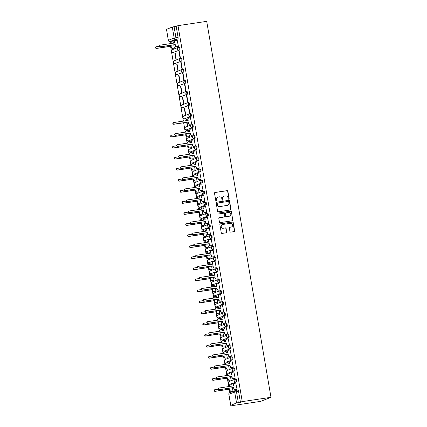 <?xml version="1.0" encoding="UTF-8"?>
<svg xmlns="http://www.w3.org/2000/svg" width="427" height="427" viewBox="0 0 427 427"><rect width="100%" height="100%" fill="white"/><g stroke="black" fill="none" stroke-linecap="round" stroke-linejoin="round"><path stroke-width="0.64" d="M228.76 199.201A0.496 0.47 68.5 0 0 229.144 198.646L227.879 191.253A0.71 0.673 68.5 0 0 227.089 190.655L215.069 192.454A0.71 0.673 68.5 0 0 214.519 193.25L215.784 200.647A0.496 0.47 68.5 0 0 216.43 201.037A0.496 0.47 68.5 0 0 216.719 200.509L216.553 199.548A2.263 2.156 68.5 0 1 218.309 197.002L219.313 196.852A2.263 2.156 68.5 0 1 221.832 198.758L221.997 199.719A0.496 0.47 68.5 0 0 222.643 200.108A0.496 0.47 68.5 0 0 222.931 199.574L222.766 198.619A2.263 2.156 68.5 0 1 224.522 196.073L225.525 195.924A2.263 2.156 68.5 0 1 228.045 197.829L228.205 198.785A0.496 0.47 68.5 0 0 228.76 199.201M228.749 199.206A0.496 0.47 68.5 0 0 228.936 198.726L227.671 191.333A0.71 0.673 68.5 0 0 226.886 190.736L214.861 192.534A0.71 0.673 68.5 0 0 214.829 192.545M216.324 201.064A0.496 0.47 68.5 0 0 216.516 200.589L216.553 199.548M222.536 200.135A0.496 0.47 68.5 0 0 222.723 199.66L222.766 198.619M229.934 231.525A0.71 0.673 68.5 0 0 230.719 232.123L234.092 231.615A0.71 0.673 68.5 0 0 234.642 230.82L233.238 222.606A0.71 0.673 68.5 0 0 232.448 222.008L220.428 223.812A0.71 0.673 68.5 0 0 219.878 224.607L221.282 232.822A0.71 0.673 68.5 0 0 222.072 233.414L226.145 232.806A0.71 0.673 68.5 0 0 226.694 232.01L226.091 228.493A0.71 0.673 68.5 0 0 225.307 227.901L223.284 228.199A1.895 1.804 68.5 0 1 222.27 224.581A1.895 1.804 68.5 0 1 222.648 224.479L230.564 223.294A1.895 1.804 68.5 0 1 231.578 226.913A1.895 1.804 68.5 0 1 231.199 227.015L229.881 227.212A0.71 0.673 68.5 0 0 229.331 228.007L229.934 231.525M270.974 397.307L242.258 401.61L177.995 25.652L206.711 21.35L270.974 397.307L260.721 401.348L232.01 405.65L231.936 405.218M230.393 209.967A0.71 0.673 68.5 0 0 230.943 209.171L229.539 200.962A0.71 0.673 68.5 0 0 228.749 200.364L216.729 202.163A0.71 0.673 68.5 0 0 216.179 202.964L217.583 211.173A0.71 0.673 68.5 0 0 218.368 211.771L230.393 209.967M231.386 211.781L232.79 219.996A0.71 0.673 68.5 0 1 232.24 220.791L220.22 222.595A0.71 0.673 68.5 0 1 219.435 221.997L218.832 218.48A0.71 0.673 68.5 0 1 219.382 217.685L224.255 216.953A0.71 0.673 68.5 0 0 224.805 216.158L224.405 213.826A0.71 0.673 68.5 0 0 223.62 213.233L218.544 213.991A0.496 0.47 68.5 0 1 218.277 213.046A0.496 0.47 68.5 0 1 218.378 213.02L230.601 211.189A0.71 0.673 68.5 0 1 231.386 211.781L232.79 219.996M169.775 41.563L170.133 43.661M170.587 46.329L183.37 121.092M183.658 122.784L185.259 132.151M185.713 134.825L187.149 143.216M187.608 145.885L189.038 154.275M189.497 156.949L190.933 165.334M191.387 168.008L192.823 176.399M193.276 179.073L194.712 187.458M195.171 190.132L196.601 198.523M197.06 201.192L198.496 209.582M198.95 212.256L200.386 220.647M200.839 223.316L202.275 231.706M202.734 234.38L204.165 242.771M204.624 245.44L206.06 253.83M206.513 256.504L207.949 264.889M208.403 267.564L209.838 275.954M210.297 278.628L211.728 287.013M212.187 289.687L213.623 298.078M214.076 300.747L215.512 309.137M215.966 311.811L217.402 320.202M217.861 322.871L219.291 331.261M219.75 333.935L221.186 342.326M221.64 344.995L223.075 353.385M223.529 356.059L224.965 364.444M225.424 367.119L226.854 375.509M227.313 378.183L228.749 386.568M229.203 389.243L229.801 392.723M242.258 401.61L236.563 403.003L230.761 405.292L233.825 404.935L232.01 405.65M177.995 25.652L176.18 26.367L178.059 37.357A1.441 0.432 81.5 0 1 177.894 38.937L172.092 41.227L169.983 41.542A1.441 0.432 81.5 0 1 169.951 41.552A1.441 0.432 81.5 0 1 169.914 41.552M172.3 27.05L166.498 29.335L168.377 40.33L174.179 38.04L172.3 27.05L174.072 26.682L175.951 37.672A1.441 0.432 81.5 0 1 175.785 39.252L169.983 41.542A1.441 1.372 68.5 0 1 168.377 40.33L168.318 40.368A1.441 1.441 0 0 0 169.951 41.552L172.06 41.232A1.441 0.432 -98.5 0 0 172.092 41.227M176.18 26.367L174.072 26.682M168.318 40.368L166.498 29.335M174.029 48.214L174.344 48.134L173.784 44.851M178.128 46.596L178.443 46.516L177.184 40.202M178.934 51.32L180.029 57.698L180.333 57.581L179.244 51.197L178.934 51.32L179.255 51.272M174.835 52.937L175.929 59.316L176.234 59.193L175.145 52.815L174.835 52.937L175.155 52.889M180.829 62.379L181.918 68.763L182.228 68.64L181.133 62.257L180.829 62.379L181.149 62.331M176.725 63.997L177.819 70.38L178.123 70.258L177.034 63.874L176.725 63.997L177.045 63.949M182.719 73.439L183.807 79.822L184.117 79.7L183.028 73.321L182.719 73.439L183.039 73.396M178.619 75.056L179.708 81.44L180.018 81.317L178.924 74.938L178.619 75.056L178.94 75.008M184.608 84.503L185.702 90.887L186.007 90.764L184.918 84.381L184.608 84.503L184.928 84.455M180.509 86.121L181.598 92.504L181.907 92.381L180.818 85.998L180.509 86.121L180.829 86.073M186.498 95.563L187.592 101.946L187.896 101.823L186.807 95.445L186.498 95.563L186.818 95.515M182.398 97.18L183.493 103.564L183.797 103.441L182.708 97.062L182.398 97.18L182.719 97.132M188.392 106.627L189.481 113.006L189.791 112.888L188.697 106.504L188.392 106.627L188.713 106.579M184.288 108.245L185.382 114.623L185.686 114.505L184.597 108.122L184.288 108.245L184.608 108.196M191.365 124.027L191.68 123.947L190.421 117.633M186.727 120.585L186.487 119.186L186.183 119.304L186.503 119.256M186.7 122.33L187.272 125.687L187.581 125.565L187.021 122.282M193.255 135.092L193.57 135.012L192.31 128.698M188.617 131.649L188.211 130.31M189.156 136.709L189.471 136.629L188.91 133.341M195.144 146.151L195.459 146.071L194.2 139.757M190.511 142.709L190.1 141.374M191.045 147.769L191.36 147.689L190.8 144.406M197.039 157.216L197.354 157.136L196.094 150.816M192.401 153.773L191.99 152.434M192.94 158.833L193.25 158.753L192.689 155.465M198.929 168.275L199.244 168.195L197.984 161.881M194.29 164.833L193.885 163.498M194.829 169.893L195.144 169.813L194.584 166.53M200.818 179.34L201.133 179.255L199.873 172.94M196.18 175.897L195.774 174.558M196.719 180.957L197.034 180.872L196.473 177.589M202.708 190.399L203.022 190.319L201.763 184.005M198.075 186.957L197.664 185.622M198.608 192.017L198.923 191.936L198.363 188.649M204.602 201.459L204.917 201.379L203.658 195.064M199.964 198.016L199.553 196.682M200.503 203.076L200.813 202.996L200.252 199.713M206.492 212.523L206.807 212.443L205.547 206.129M201.854 209.081L201.448 207.746M202.393 214.14L202.708 214.06L202.142 210.773M208.381 223.583L208.696 223.502L207.437 217.188M203.743 220.14L203.337 218.805M204.282 225.2L204.597 225.12L204.037 221.837M210.271 234.647L210.586 234.567L209.326 228.253M205.638 231.204L205.227 229.865M206.172 236.264L206.487 236.184L205.926 232.896M212.166 245.706L212.481 245.626L211.221 239.312M207.527 242.264L207.116 240.929M208.066 247.324L208.376 247.244L207.816 243.961M214.055 256.771L214.37 256.691L213.11 250.371M209.417 253.328L209.011 251.989M209.956 258.388L210.271 258.308L209.705 255.02M215.945 267.83L216.259 267.75L215 261.436M211.306 264.388L210.901 263.053M211.845 269.448L212.16 269.368L211.6 266.085M217.834 278.895L218.149 278.81L216.889 272.495M213.201 275.452L212.79 274.113M213.735 280.512L214.05 280.427L213.489 277.144M219.729 289.954L220.044 289.874L218.784 283.56M215.091 286.512L214.68 285.177M215.63 291.572L215.939 291.492L215.379 288.204M221.618 301.014L221.933 300.934L220.674 294.619M216.98 297.571L216.574 296.237M217.519 302.631L217.834 302.551L217.268 299.268M223.508 312.078L223.823 311.998L222.563 305.684M218.87 308.636L218.464 307.301M219.409 313.696L219.724 313.615L219.163 310.328M225.397 323.138L225.712 323.058L224.453 316.743M220.764 319.695L220.353 318.361M221.298 324.755L221.613 324.675L221.053 321.392M227.292 334.202L227.607 334.122L226.347 327.808M222.654 330.76L222.243 329.42M223.193 335.819L223.502 335.739L222.942 332.452M229.182 345.262L229.496 345.181L228.237 338.867M224.543 341.819L224.138 340.484M225.082 346.879L225.397 346.799L224.832 343.516M231.071 356.326L231.386 356.246L230.126 349.926M226.433 352.883L226.027 351.544M226.972 357.943L227.287 357.863L226.726 354.575M232.961 367.385L233.275 367.305L232.016 360.991M228.328 363.943L227.917 362.608M228.861 369.003L229.176 368.923L228.616 365.64M234.855 378.45L235.17 378.365L233.911 372.05M230.217 375.007L229.806 373.668M230.756 380.067L231.066 379.982L230.505 376.699M236.745 389.509L237.06 389.429L235.8 383.115M232.107 386.067L231.701 384.732M235.33 379.117L236.024 379.016A1.441 0.432 -98.5 0 1 236.051 379.005A1.441 0.432 -98.5 0 1 236.686 380.318A1.441 0.432 -98.5 0 1 236.51 381.85L229.956 384.252A1.441 0.432 81.5 0 1 229.929 384.257A1.441 0.432 81.5 0 1 229.891 384.257M233.441 368.058L234.135 367.951A1.441 0.432 -98.5 0 1 234.161 367.946A1.441 0.432 -98.5 0 1 234.791 369.259A1.441 0.432 -98.5 0 1 234.615 370.791L228.066 373.187A1.441 0.432 81.5 0 1 228.039 373.198A1.441 0.432 81.5 0 1 228.002 373.198M231.551 356.993L232.24 356.892A1.441 0.432 -98.5 0 1 232.272 356.881A1.441 0.432 -98.5 0 1 232.902 358.194A1.441 0.432 -98.5 0 1 232.726 359.726L226.177 362.128A1.441 0.432 81.5 0 1 226.145 362.133A1.441 0.432 81.5 0 1 226.113 362.133M229.662 345.934L230.35 345.827A1.441 0.432 -98.5 0 1 230.377 345.822A1.441 0.432 -98.5 0 1 231.012 347.135A1.441 0.432 -98.5 0 1 230.836 348.667L224.287 351.063A1.441 0.432 81.5 0 1 224.255 351.074A1.441 0.432 81.5 0 1 224.218 351.074M227.767 334.869L228.461 334.768A1.441 0.432 -98.5 0 1 228.488 334.757A1.441 0.432 -98.5 0 1 229.123 336.07A1.441 0.432 -98.5 0 1 228.947 337.602L222.392 340.004A1.441 0.432 81.5 0 1 222.366 340.009A1.441 0.432 81.5 0 1 222.328 340.009M225.878 323.81L226.572 323.703A1.441 0.432 -98.5 0 1 226.598 323.698A1.441 0.432 -98.5 0 1 227.228 325.011A1.441 0.432 -98.5 0 1 227.052 326.543L220.503 328.945A1.441 0.432 81.5 0 1 220.476 328.95A1.441 0.432 81.5 0 1 220.439 328.95M223.988 312.745L224.677 312.644A1.441 0.432 -98.5 0 1 224.709 312.639A1.441 0.432 -98.5 0 1 225.339 313.952A1.441 0.432 -98.5 0 1 225.162 315.478L218.613 317.88A1.441 0.432 81.5 0 1 218.581 317.891A1.441 0.432 81.5 0 1 218.549 317.891M222.099 301.686L222.787 301.585A1.441 0.432 -98.5 0 1 222.814 301.574A1.441 0.432 -98.5 0 1 223.449 302.887A1.441 0.432 -98.5 0 1 223.273 304.419L216.724 306.821A1.441 0.432 81.5 0 1 216.692 306.826A1.441 0.432 81.5 0 1 216.654 306.826M220.204 290.622L220.898 290.52A1.441 0.432 -98.5 0 1 220.924 290.515A1.441 0.432 -98.5 0 1 221.56 291.828A1.441 0.432 -98.5 0 1 221.383 293.354L214.829 295.756A1.441 0.432 81.5 0 1 214.802 295.767A1.441 0.432 81.5 0 1 214.765 295.767M218.314 279.562L219.008 279.461A1.441 0.432 -98.5 0 1 219.035 279.45A1.441 0.432 -98.5 0 1 219.665 280.763A1.441 0.432 -98.5 0 1 219.489 282.295L212.94 284.697A1.441 0.432 81.5 0 1 212.913 284.702A1.441 0.432 81.5 0 1 212.876 284.702M216.425 268.503L217.113 268.396A1.441 0.432 -98.5 0 1 217.146 268.391A1.441 0.432 -98.5 0 1 217.775 269.704A1.441 0.432 -98.5 0 1 217.599 271.236L211.05 273.632A1.441 0.432 81.5 0 1 211.018 273.643A1.441 0.432 81.5 0 1 210.986 273.643M214.535 257.438L215.224 257.337A1.441 0.432 -98.5 0 1 215.251 257.326A1.441 0.432 -98.5 0 1 215.886 258.639A1.441 0.432 -98.5 0 1 215.71 260.171L209.161 262.573A1.441 0.432 81.5 0 1 209.129 262.578A1.441 0.432 81.5 0 1 209.091 262.578M212.641 246.379L213.335 246.272A1.441 0.432 -98.5 0 1 213.361 246.267A1.441 0.432 -98.5 0 1 213.996 247.58A1.441 0.432 -98.5 0 1 213.82 249.112L207.266 251.508A1.441 0.432 81.5 0 1 207.239 251.519A1.441 0.432 81.5 0 1 207.202 251.519M210.751 235.314L211.445 235.213A1.441 0.432 -98.5 0 1 211.472 235.202A1.441 0.432 -98.5 0 1 212.102 236.515A1.441 0.432 -98.5 0 1 211.925 238.047L205.376 240.449A1.441 0.432 81.5 0 1 205.35 240.454A1.441 0.432 81.5 0 1 205.312 240.454M208.862 224.255L209.55 224.148A1.441 0.432 -98.5 0 1 209.582 224.143A1.441 0.432 -98.5 0 1 210.212 225.456A1.441 0.432 -98.5 0 1 210.036 226.988L203.487 229.39A1.441 0.432 81.5 0 1 203.455 229.395A1.441 0.432 81.5 0 1 203.423 229.395M206.972 213.19L207.661 213.089A1.441 0.432 -98.5 0 1 207.687 213.084A1.441 0.432 -98.5 0 1 208.323 214.397A1.441 0.432 -98.5 0 1 208.146 215.923L201.597 218.325A1.441 0.432 81.5 0 1 201.565 218.336A1.441 0.432 81.5 0 1 201.528 218.336M205.083 202.131L205.771 202.03A1.441 0.432 -98.5 0 1 205.798 202.019A1.441 0.432 -98.5 0 1 206.433 203.332A1.441 0.432 -98.5 0 1 206.257 204.864L199.703 207.266A1.441 0.432 81.5 0 1 199.676 207.271A1.441 0.432 81.5 0 1 199.639 207.271M203.188 191.066L203.882 190.965A1.441 0.432 -98.5 0 1 203.909 190.96A1.441 0.432 -98.5 0 1 204.538 192.273A1.441 0.432 -98.5 0 1 204.362 193.799L197.813 196.201A1.441 0.432 81.5 0 1 197.786 196.212A1.441 0.432 81.5 0 1 197.749 196.212M201.298 180.007L201.987 179.906A1.441 0.432 -98.5 0 1 202.019 179.895A1.441 0.432 -98.5 0 1 202.649 181.208A1.441 0.432 -98.5 0 1 202.473 182.74L195.924 185.142A1.441 0.432 81.5 0 1 195.892 185.147A1.441 0.432 81.5 0 1 195.86 185.147M199.409 168.948L200.098 168.841A1.441 0.432 -98.5 0 1 200.124 168.836A1.441 0.432 -98.5 0 1 200.759 170.149A1.441 0.432 -98.5 0 1 200.583 171.681L194.034 174.077A1.441 0.432 81.5 0 1 194.002 174.088A1.441 0.432 81.5 0 1 193.965 174.088M197.52 157.883L198.208 157.782A1.441 0.432 -98.5 0 1 198.235 157.771A1.441 0.432 -98.5 0 1 198.87 159.084A1.441 0.432 -98.5 0 1 198.694 160.616L192.139 163.018A1.441 0.432 81.5 0 1 192.113 163.023A1.441 0.432 81.5 0 1 192.075 163.023M195.625 146.824L196.319 146.717A1.441 0.432 -98.5 0 1 196.345 146.712A1.441 0.432 -98.5 0 1 196.975 148.025A1.441 0.432 -98.5 0 1 196.799 149.557L190.25 151.953A1.441 0.432 81.5 0 1 190.223 151.964A1.441 0.432 81.5 0 1 190.186 151.964M193.735 135.759L194.424 135.658A1.441 0.432 -98.5 0 1 194.456 135.647A1.441 0.432 -98.5 0 1 195.086 136.96A1.441 0.432 -98.5 0 1 194.909 138.492L188.36 140.894A1.441 0.432 81.5 0 1 188.328 140.899A1.441 0.432 81.5 0 1 188.296 140.899M191.846 124.7L192.534 124.593A1.441 0.432 -98.5 0 1 192.561 124.588A1.441 0.432 -98.5 0 1 193.196 125.901A1.441 0.432 -98.5 0 1 193.02 127.433L186.471 129.835A1.441 0.432 81.5 0 1 186.439 129.84A1.441 0.432 81.5 0 1 186.402 129.84M189.956 113.635L190.645 113.534A1.441 0.432 -98.5 0 1 190.672 113.523A1.441 0.432 -98.5 0 1 191.307 114.842A1.441 0.432 -98.5 0 1 191.131 116.368L184.576 118.77A1.441 0.432 81.5 0 1 184.549 118.781A1.441 0.432 81.5 0 1 184.512 118.781M188.061 102.576L188.755 102.475A1.441 0.432 -98.5 0 1 188.782 102.464A1.441 0.432 -98.5 0 1 189.412 103.777A1.441 0.432 -98.5 0 1 189.236 105.309L182.687 107.711A1.441 0.432 81.5 0 1 182.66 107.716A1.441 0.432 81.5 0 1 182.623 107.716M186.172 91.511L186.861 91.41A1.441 0.432 -98.5 0 1 186.893 91.405A1.441 0.432 -98.5 0 1 187.522 92.718A1.441 0.432 -98.5 0 1 187.346 94.244L180.797 96.646A1.441 0.432 81.5 0 1 180.765 96.657A1.441 0.432 81.5 0 1 180.733 96.657M184.283 80.452L184.971 80.351A1.441 0.432 -98.5 0 1 184.998 80.34A1.441 0.432 -98.5 0 1 185.633 81.653A1.441 0.432 -98.5 0 1 185.457 83.185L178.908 85.587A1.441 0.432 81.5 0 1 178.876 85.592A1.441 0.432 81.5 0 1 178.838 85.592M182.393 69.393L183.082 69.286A1.441 0.432 -98.5 0 1 183.108 69.281A1.441 0.432 -98.5 0 1 183.743 70.594A1.441 0.432 -98.5 0 1 183.567 72.126L177.013 74.522A1.441 0.432 81.5 0 1 176.986 74.533A1.441 0.432 81.5 0 1 176.949 74.533M180.498 58.328L181.192 58.227A1.441 0.432 -98.5 0 1 181.219 58.216A1.441 0.432 -98.5 0 1 181.849 59.529A1.441 0.432 -98.5 0 1 181.672 61.061L175.123 63.463A1.441 0.432 81.5 0 1 175.097 63.468A1.441 0.432 81.5 0 1 175.059 63.468M178.609 47.269L179.297 47.162A1.441 0.432 -98.5 0 1 179.329 47.157A1.441 0.432 -98.5 0 1 179.959 48.47A1.441 0.432 -98.5 0 1 179.783 50.002L173.234 52.398A1.441 0.432 81.5 0 1 173.202 52.409A1.441 0.432 81.5 0 1 173.17 52.409M173.49 43.154L173.084 41.819M232.646 391.127L232.961 391.047L232.395 387.759M186.183 119.304L186.407 120.633M240.444 402.325L238.565 391.329A1.441 0.432 -98.5 0 0 237.94 390.07A1.441 0.432 -98.5 0 0 237.914 390.075L235.864 390.385M223.972 196.233A2.263 2.156 68.5 0 0 222.563 198.699M217.759 197.167A2.263 2.156 68.5 0 0 216.35 199.633M230.425 209.961A0.71 0.673 68.5 0 0 230.735 209.251L229.331 201.042A0.71 0.673 68.5 0 0 228.546 200.444L216.521 202.249A0.71 0.673 68.5 0 0 216.489 202.254M228.733 201.864A0.496 0.47 68.5 0 0 228.183 201.448L217.631 203.028A0.496 0.47 68.5 0 0 217.247 203.588L217.418 204.597A2.263 2.156 68.5 0 0 219.937 206.503L227.148 205.424A2.263 2.156 68.5 0 0 228.904 202.873L228.733 201.864M217.423 203.108A0.496 0.47 68.5 0 0 217.039 203.668L217.247 203.588M227.495 205.339A2.263 2.156 68.5 0 1 226.945 205.504L219.729 206.583A2.263 2.156 68.5 0 1 217.215 204.677L217.039 203.668M232.277 220.786A0.71 0.673 68.5 0 0 232.587 220.076M224.292 216.948A0.71 0.673 68.5 0 1 224.052 217.039L219.174 217.765A0.71 0.673 68.5 0 0 219.142 217.775M218.181 213.1L230.601 211.189M229.315 216.195A1.895 1.804 68.5 0 0 230.74 213.868A1.895 1.804 68.5 0 0 228.68 212.475L225.894 212.892A0.71 0.673 68.5 0 0 225.344 213.687L225.739 216.019A0.71 0.673 68.5 0 0 226.529 216.617L229.112 216.281A1.895 1.804 68.5 0 0 229.587 216.131M225.653 212.977A0.71 0.673 68.5 0 0 225.136 213.767L225.344 213.687M229.112 216.281L226.321 216.697A0.71 0.673 68.5 0 1 225.536 216.099L225.136 213.767M231.183 211.861A0.71 0.673 68.5 0 0 230.393 211.269M231.471 226.95A1.895 1.804 68.5 0 1 230.996 227.095L229.678 227.292A0.71 0.673 68.5 0 0 229.641 227.303M222.173 224.623A1.895 1.804 68.5 0 0 223.081 228.285L223.284 228.199M226.177 232.8A0.71 0.673 68.5 0 0 226.486 232.091L225.888 228.573A0.71 0.673 68.5 0 0 225.098 227.981L223.081 228.285M234.124 231.61A0.71 0.673 68.5 0 0 234.434 230.9L233.03 222.686A0.71 0.673 68.5 0 0 232.245 222.093L220.225 223.892A0.71 0.673 68.5 0 0 220.188 223.897M174.205 48.187L172.62 48.427A1.441 1.372 -111.5 0 1 171.019 47.21L171.126 46.185L171.286 47.109A1.441 1.372 68.5 0 0 172.887 48.32L174.339 48.102M173.261 41.793L171.809 42.011A1.441 1.372 68.5 0 0 170.683 43.575M159.671 46.228L156.458 46.708A0.827 0.79 68.5 0 0 155.834 47.728A0.827 0.79 68.5 0 0 156.736 48.342L171.126 46.185M170.859 46.292L156.469 48.443A0.827 0.79 -111.5 0 1 156.026 46.858L156.293 46.756M170.41 43.618A1.441 1.372 -111.5 0 1 171.259 42.193L171.521 42.086M177.36 40.175L175.908 40.394A1.441 1.372 68.5 0 0 174.792 42.017L174.947 42.935L160.557 45.091A0.827 0.79 68.5 0 0 159.933 46.111A0.827 0.79 68.5 0 0 160.835 46.724L175.23 44.568L175.385 45.492A1.441 1.372 68.5 0 0 176.986 46.703L176.725 46.81A1.441 1.372 -111.5 0 1 175.118 45.593L174.963 44.675L160.568 46.831A0.827 0.79 -111.5 0 1 160.125 45.241L160.392 45.139M174.67 42.978L174.526 42.118A1.441 1.372 -111.5 0 1 175.358 40.576L175.625 40.469M178.305 46.57L176.725 46.81M178.438 46.484L176.986 46.703M175.23 44.568L174.963 44.675M189.332 136.683L187.747 136.918A1.441 1.372 -111.5 0 1 186.145 135.706L186.252 134.676L186.412 135.599A1.441 1.372 68.5 0 0 188.013 136.816L189.465 136.597M188.387 130.288L186.935 130.502A1.441 1.372 68.5 0 0 185.809 132.071M174.798 134.724L171.585 135.204A0.827 0.79 68.5 0 0 170.96 136.224A0.827 0.79 68.5 0 0 171.862 136.832L186.252 134.676M185.985 134.783L171.595 136.939A0.827 0.79 -111.5 0 1 171.152 135.354L171.419 135.247M185.537 132.108A1.441 1.372 -111.5 0 1 186.385 130.683L186.647 130.582M191.221 147.742L189.641 147.982A1.441 1.372 -111.5 0 1 188.035 146.765L188.147 145.74L188.302 146.664A1.441 1.372 68.5 0 0 189.908 147.875L191.355 147.657M190.277 141.348L188.825 141.567A1.441 1.372 68.5 0 0 187.699 143.13M176.687 145.783L173.474 146.264A0.827 0.79 68.5 0 0 172.85 147.283A0.827 0.79 68.5 0 0 173.752 147.897L188.147 145.74M187.88 145.847L173.485 147.998A0.827 0.79 -111.5 0 1 173.042 146.413L173.309 146.312M187.426 143.173A1.441 1.372 -111.5 0 1 188.275 141.748L188.542 141.641M193.116 158.807L191.531 159.041A1.441 1.372 -111.5 0 1 189.924 157.83L190.036 156.8L190.191 157.723A1.441 1.372 68.5 0 0 191.798 158.935L193.244 158.721M192.166 152.407L190.72 152.626A1.441 1.372 68.5 0 0 189.593 154.195M178.577 156.842L175.364 157.328A0.827 0.79 68.5 0 0 174.744 158.348A0.827 0.79 68.5 0 0 175.646 158.956L190.036 156.8M189.769 156.906L175.38 159.063A0.827 0.79 -111.5 0 1 174.937 157.478L175.198 157.371M189.316 154.232A1.441 1.372 -111.5 0 1 190.164 152.807L190.431 152.706M195.006 169.866L193.42 170.106A1.441 1.372 -111.5 0 1 191.819 168.889L191.659 167.966L191.926 167.864L192.086 168.782A1.441 1.372 68.5 0 0 193.687 169.999L195.139 169.781M194.061 163.472L192.609 163.69A1.441 1.372 68.5 0 0 191.483 165.254M180.472 167.907L177.258 168.387A0.827 0.79 68.5 0 0 176.634 169.407A0.827 0.79 68.5 0 0 177.536 170.021L191.926 167.864M191.659 167.966L177.269 170.122A0.827 0.79 -111.5 0 1 176.826 168.537L177.093 168.43M191.205 165.297A1.441 1.372 -111.5 0 1 192.054 163.872L192.321 163.765M196.895 180.931L195.31 181.165A1.441 1.372 -111.5 0 1 193.709 179.954L193.548 179.03L193.815 178.924L193.975 179.847A1.441 1.372 68.5 0 0 195.577 181.059L197.028 180.845M195.95 174.531L194.498 174.75A1.441 1.372 68.5 0 0 193.372 176.314M182.361 178.966L179.148 179.452A0.827 0.79 68.5 0 0 178.523 180.472A0.827 0.79 68.5 0 0 179.425 181.08L193.815 178.924M193.548 179.03L179.159 181.187A0.827 0.79 -111.5 0 1 178.716 179.602L178.982 179.495M193.1 176.356A1.441 1.372 -111.5 0 1 193.949 174.931L194.21 174.824M198.785 191.99L197.205 192.23A1.441 1.372 -111.5 0 1 195.598 191.013L195.443 190.09L195.71 189.988L195.865 190.906A1.441 1.372 68.5 0 0 197.466 192.123L198.918 191.904M197.84 185.596L196.388 185.809A1.441 1.372 68.5 0 0 195.262 187.378M184.25 190.031L181.037 190.511A0.827 0.79 68.5 0 0 180.413 191.531A0.827 0.79 68.5 0 0 181.315 192.145L195.71 189.988M195.443 190.09L181.048 192.246A0.827 0.79 -111.5 0 1 180.605 190.661L180.872 190.554M194.99 187.421A1.441 1.372 -111.5 0 1 195.838 185.996L196.105 185.889M200.679 203.055L199.094 203.289A1.441 1.372 -111.5 0 1 197.487 202.072L197.6 201.048L197.754 201.971A1.441 1.372 68.5 0 0 199.361 203.183L200.807 202.969M199.729 196.655L198.283 196.874A1.441 1.372 68.5 0 0 197.157 198.438M186.14 201.09L182.927 201.571A0.827 0.79 68.5 0 0 182.308 202.595A0.827 0.79 68.5 0 0 183.21 203.204L197.6 201.048M197.333 201.154L182.943 203.311A0.827 0.79 -111.5 0 1 182.5 201.72L182.761 201.619M196.879 198.48A1.441 1.372 -111.5 0 1 197.728 197.055L197.995 196.948M202.569 214.114L200.984 214.349A1.441 1.372 -111.5 0 1 199.382 213.137L199.222 212.214L199.489 212.112L199.649 213.03A1.441 1.372 68.5 0 0 201.25 214.247L202.702 214.028M201.624 207.719L200.172 207.933A1.441 1.372 68.5 0 0 199.046 209.502M188.035 212.155L184.822 212.635A0.827 0.79 68.5 0 0 184.197 213.655A0.827 0.79 68.5 0 0 185.099 214.263L199.489 212.112M199.222 212.214L184.832 214.37A0.827 0.79 -111.5 0 1 184.389 212.785L184.656 212.678M198.768 209.54A1.441 1.372 -111.5 0 1 199.617 208.114L199.884 208.013M204.458 225.173L202.873 225.413A1.441 1.372 -111.5 0 1 201.272 224.196L201.379 223.172L201.539 224.095A1.441 1.372 68.5 0 0 203.14 225.307L204.592 225.088M203.514 218.779L202.062 218.998A1.441 1.372 68.5 0 0 200.936 220.562M189.924 223.214L186.711 223.695A0.827 0.79 68.5 0 0 186.087 224.714A0.827 0.79 68.5 0 0 186.989 225.328L201.379 223.172M201.112 223.278L186.722 225.435A0.827 0.79 -111.5 0 1 186.279 223.844L186.546 223.743M200.663 220.604A1.441 1.372 -111.5 0 1 201.512 219.179L201.774 219.072M206.348 236.238L204.768 236.473A1.441 1.372 -111.5 0 1 203.161 235.261L203.273 234.231L203.428 235.154A1.441 1.372 68.5 0 0 205.029 236.371L206.481 236.152M205.403 229.843L203.951 230.057A1.441 1.372 68.5 0 0 202.825 231.626M191.814 234.279L188.601 234.759A0.827 0.79 68.5 0 0 187.976 235.779A0.827 0.79 68.5 0 0 188.878 236.387L203.273 234.231M203.006 234.338L188.611 236.494A0.827 0.79 -111.5 0 1 188.168 234.909L188.435 234.802M202.553 231.664A1.441 1.372 -111.5 0 1 203.401 230.238L203.668 230.137M208.243 247.297L206.657 247.537A1.441 1.372 -111.5 0 1 205.051 246.32L205.163 245.295L205.318 246.219A1.441 1.372 68.5 0 0 206.924 247.43L208.371 247.212M207.292 240.903L205.846 241.122A1.441 1.372 68.5 0 0 204.714 242.685M193.703 245.338L190.49 245.819A0.827 0.79 68.5 0 0 189.871 246.838A0.827 0.79 68.5 0 0 190.773 247.452L205.163 245.295M204.896 245.402L190.506 247.553A0.827 0.79 -111.5 0 1 190.063 245.968L190.325 245.867M204.442 242.728A1.441 1.372 -111.5 0 1 205.291 241.303L205.558 241.196M210.132 258.362L208.547 258.597A1.441 1.372 -111.5 0 1 206.946 257.385L206.785 256.462L207.052 256.355L207.212 257.278A1.441 1.372 68.5 0 0 208.814 258.49L210.265 258.276M209.187 251.962L207.735 252.181A1.441 1.372 68.5 0 0 206.609 253.75M195.598 256.403L192.385 256.883A0.827 0.79 68.5 0 0 191.76 257.903A0.827 0.79 68.5 0 0 192.662 258.511L207.052 256.355M206.785 256.462L192.396 258.618A0.827 0.79 -111.5 0 1 191.953 257.033L192.219 256.926M206.332 253.787A1.441 1.372 -111.5 0 1 207.18 252.362L207.447 252.261M212.022 269.421L210.436 269.661A1.441 1.372 -111.5 0 1 208.835 268.444L208.675 267.521L208.942 267.419L209.102 268.337A1.441 1.372 68.5 0 0 210.703 269.554L212.155 269.336M211.077 263.027L209.625 263.245A1.441 1.372 68.5 0 0 208.499 264.809M197.487 267.462L194.274 267.942A0.827 0.79 68.5 0 0 193.65 268.962A0.827 0.79 68.5 0 0 194.552 269.576L208.942 267.419M208.675 267.521L194.285 269.677A0.827 0.79 -111.5 0 1 193.842 268.092L194.109 267.985M208.227 264.852A1.441 1.372 -111.5 0 1 209.075 263.427L209.337 263.32M213.911 280.486L212.331 280.72A1.441 1.372 -111.5 0 1 210.724 279.509L210.837 278.479L210.991 279.402A1.441 1.372 68.5 0 0 212.593 280.614L214.044 280.4M212.966 274.086L211.514 274.305A1.441 1.372 68.5 0 0 210.388 275.869M199.377 278.521L196.164 279.007A0.827 0.79 68.5 0 0 195.539 280.027A0.827 0.79 68.5 0 0 196.441 280.635L210.837 278.479M210.57 278.585L196.174 280.742A0.827 0.79 -111.5 0 1 195.731 279.157L195.998 279.05M210.116 275.911A1.441 1.372 -111.5 0 1 210.965 274.486L211.232 274.38M190.597 117.606L189.145 117.825A1.441 1.372 68.5 0 0 188.029 119.448L188.184 120.366L173.794 122.522A0.827 0.79 68.5 0 0 173.17 123.547A0.827 0.79 68.5 0 0 174.072 124.156L188.462 121.999L188.622 122.923A1.441 1.372 68.5 0 0 190.223 124.134L189.956 124.241A1.441 1.372 -111.5 0 1 188.355 123.024L188.195 122.106L173.805 124.262A0.827 0.79 -111.5 0 1 173.362 122.672L173.629 122.57M187.907 120.409L187.763 119.549A1.441 1.372 -111.5 0 1 188.59 118.007L188.857 117.9M191.542 124.001L189.956 124.241M191.675 123.915L190.223 124.134M188.462 121.999L188.195 122.106M192.486 128.671L191.034 128.885A1.441 1.372 68.5 0 0 189.919 130.507L190.074 131.431L175.684 133.587A0.827 0.79 68.5 0 0 175.059 134.606A0.827 0.79 68.5 0 0 175.961 135.215L190.357 133.059L190.511 133.982A1.441 1.372 68.5 0 0 192.113 135.199L191.851 135.3A1.441 1.372 -111.5 0 1 190.245 134.089L190.09 133.165L175.694 135.322A0.827 0.79 -111.5 0 1 175.251 133.736L175.518 133.63M189.796 131.473L189.652 130.614A1.441 1.372 -111.5 0 1 190.485 129.066L190.752 128.965M193.431 135.065L191.851 135.3M193.564 134.98L192.113 135.199M190.357 133.059L190.09 133.165M194.376 139.73L192.929 139.949A1.441 1.372 68.5 0 0 191.808 141.572L191.969 142.49L177.573 144.646A0.827 0.79 68.5 0 0 176.949 145.666A0.827 0.79 68.5 0 0 177.856 146.28L192.246 144.123L192.401 145.047A1.441 1.372 68.5 0 0 194.007 146.258L193.741 146.365A1.441 1.372 -111.5 0 1 192.134 145.148L191.979 144.23L177.589 146.386A0.827 0.79 -111.5 0 1 177.141 144.796L177.408 144.694M191.691 142.533L191.542 141.673A1.441 1.372 -111.5 0 1 192.374 140.131L192.641 140.024M195.32 146.125L193.741 146.365M195.454 146.039L194.007 146.258M192.246 144.123L191.979 144.23M196.271 150.79L194.819 151.009A1.441 1.372 68.5 0 0 193.698 152.631L193.858 153.555L179.468 155.711A0.827 0.79 68.5 0 0 178.844 156.73A0.827 0.79 68.5 0 0 179.746 157.339L194.136 155.182L194.296 156.106A1.441 1.372 68.5 0 0 195.897 157.323L195.63 157.424A1.441 1.372 -111.5 0 1 194.029 156.213L193.869 155.289L179.479 157.446A0.827 0.79 -111.5 0 1 179.036 155.86L179.303 155.754M193.58 153.597L193.431 152.738A1.441 1.372 -111.5 0 1 194.264 151.19L194.531 151.089M197.215 157.189L195.63 157.424M197.349 157.104L195.897 157.323M194.136 155.182L193.869 155.289M198.16 161.854L196.708 162.073A1.441 1.372 68.5 0 0 195.593 163.696L195.747 164.614L181.358 166.77A0.827 0.79 68.5 0 0 180.733 167.79A0.827 0.79 68.5 0 0 181.635 168.403L196.025 166.247L196.185 167.165A1.441 1.372 68.5 0 0 197.786 168.382L197.52 168.489A1.441 1.372 -111.5 0 1 195.918 167.272L195.758 166.349L181.368 168.505A0.827 0.79 -111.5 0 1 180.925 166.92L181.192 166.813M195.47 164.657L195.326 163.797A1.441 1.372 -111.5 0 1 196.153 162.255L196.42 162.148M199.105 168.249L197.52 168.489M199.238 168.163L197.786 168.382M196.025 166.247L195.758 166.349M200.049 172.914L198.598 173.132A1.441 1.372 68.5 0 0 197.482 174.755L197.637 175.678L183.247 177.835A0.827 0.79 68.5 0 0 182.623 178.854A0.827 0.79 68.5 0 0 183.525 179.463L197.92 177.306L198.075 178.23A1.441 1.372 68.5 0 0 199.676 179.441L199.414 179.548A1.441 1.372 -111.5 0 1 197.808 178.337L197.653 177.413L183.258 179.57A0.827 0.79 -111.5 0 1 182.815 177.984L183.082 177.878M197.359 175.716L197.215 174.862A1.441 1.372 -111.5 0 1 198.048 173.314L198.315 173.207M200.994 179.313L199.414 179.548M201.128 179.228L199.676 179.441M197.92 177.306L197.653 177.413M201.939 183.978L200.493 184.192A1.441 1.372 68.5 0 0 199.372 185.814L199.532 186.738L185.137 188.894A0.827 0.79 68.5 0 0 184.512 189.914A0.827 0.79 68.5 0 0 185.419 190.527L199.809 188.371L199.964 189.289A1.441 1.372 68.5 0 0 201.571 190.506L201.304 190.613A1.441 1.372 -111.5 0 1 199.697 189.396L199.542 188.472L185.153 190.629A0.827 0.79 -111.5 0 1 184.704 189.044L184.971 188.937M199.254 186.78L199.105 185.921A1.441 1.372 -111.5 0 1 199.937 184.379L200.204 184.272M202.884 190.373L201.304 190.613M203.017 190.287L201.571 190.506M199.809 188.371L199.542 188.472M203.834 195.038L202.382 195.256A1.441 1.372 68.5 0 0 201.261 196.879L201.421 197.802L187.031 199.959A0.827 0.79 68.5 0 0 186.407 200.978A0.827 0.79 68.5 0 0 187.309 201.587L201.699 199.43L201.859 200.354A1.441 1.372 68.5 0 0 203.46 201.565L203.193 201.672A1.441 1.372 -111.5 0 1 201.592 200.455L201.432 199.537L187.042 201.693A0.827 0.79 -111.5 0 1 186.599 200.103L186.866 200.001M201.144 197.84L200.994 196.986A1.441 1.372 -111.5 0 1 201.827 195.438L202.094 195.331M204.779 201.437L203.193 201.672M204.912 201.352L203.46 201.565M201.699 199.43L201.432 199.537M205.723 206.102L204.271 206.316A1.441 1.372 68.5 0 0 203.156 207.938L203.311 208.862L188.921 211.018A0.827 0.79 68.5 0 0 188.296 212.038A0.827 0.79 68.5 0 0 189.198 212.651L203.588 210.495L203.748 211.413A1.441 1.372 68.5 0 0 205.35 212.63L205.083 212.731A1.441 1.372 -111.5 0 1 203.482 211.52L203.321 210.596L188.931 212.753A0.827 0.79 -111.5 0 1 188.488 211.168L188.755 211.061M203.033 208.904L202.889 208.045A1.441 1.372 -111.5 0 1 203.716 206.497L203.983 206.396M206.668 212.497L205.083 212.731M206.801 212.411L205.35 212.63M203.588 210.495L203.321 210.596M207.613 217.162L206.161 217.38A1.441 1.372 68.5 0 0 205.045 219.003L205.2 219.921L190.81 222.077A0.827 0.79 68.5 0 0 190.186 223.102A0.827 0.79 68.5 0 0 191.088 223.711L205.483 221.554L205.638 222.478A1.441 1.372 68.5 0 0 207.239 223.689L206.978 223.796A1.441 1.372 -111.5 0 1 205.371 222.579L205.216 221.661L190.821 223.817A0.827 0.79 -111.5 0 1 190.378 222.227L190.645 222.125M204.923 219.964L204.779 219.104A1.441 1.372 -111.5 0 1 205.611 217.562L205.878 217.455M208.557 223.556L206.978 223.796M208.691 223.47L207.239 223.689M205.483 221.554L205.216 221.661M209.502 228.226L208.056 228.44A1.441 1.372 68.5 0 0 206.935 230.062L207.095 230.986L192.7 233.142A0.827 0.79 68.5 0 0 192.075 234.161A0.827 0.79 68.5 0 0 192.983 234.77L207.373 232.614L207.527 233.537A1.441 1.372 68.5 0 0 209.134 234.754L208.867 234.855A1.441 1.372 -111.5 0 1 207.26 233.644L207.106 232.72L192.716 234.877A0.827 0.79 -111.5 0 1 192.267 233.291L192.534 233.185M206.817 231.028L206.668 230.169A1.441 1.372 -111.5 0 1 207.501 228.621L207.768 228.52M210.447 234.62L208.867 234.855M210.58 234.535L209.134 234.754M207.373 232.614L207.106 232.72M211.397 239.285L209.945 239.504A1.441 1.372 68.5 0 0 208.824 241.127L208.984 242.045L194.595 244.201A0.827 0.79 68.5 0 0 193.97 245.221A0.827 0.79 68.5 0 0 194.872 245.835L209.262 243.678L209.422 244.602A1.441 1.372 68.5 0 0 211.023 245.813L210.757 245.92A1.441 1.372 -111.5 0 1 209.155 244.703L208.995 243.785L194.605 245.941A0.827 0.79 -111.5 0 1 194.162 244.351L194.429 244.249M208.707 242.088L208.557 241.228A1.441 1.372 -111.5 0 1 209.39 239.686L209.657 239.579M212.342 245.68L210.757 245.92M212.475 245.594L211.023 245.813M209.262 243.678L208.995 243.785M213.286 250.345L211.835 250.564A1.441 1.372 68.5 0 0 210.719 252.186L210.874 253.11L196.484 255.266A0.827 0.79 68.5 0 0 195.86 256.285A0.827 0.79 68.5 0 0 196.762 256.894L211.151 254.738L211.312 255.661A1.441 1.372 68.5 0 0 212.913 256.878L212.646 256.979A1.441 1.372 -111.5 0 1 211.045 255.768L210.885 254.844L196.495 257.001A0.827 0.79 -111.5 0 1 196.052 255.415L196.319 255.309M210.596 253.152L210.452 252.293A1.441 1.372 -111.5 0 1 211.28 250.745L211.546 250.644M214.231 256.744L212.646 256.979M214.365 256.659L212.913 256.878M211.151 254.738L210.885 254.844M215.176 261.409L213.724 261.628A1.441 1.372 68.5 0 0 212.609 263.251L212.763 264.169L198.374 266.325A0.827 0.79 68.5 0 0 197.749 267.345A0.827 0.79 68.5 0 0 198.651 267.959L213.046 265.802L213.201 266.72A1.441 1.372 68.5 0 0 214.802 267.937L214.541 268.044A1.441 1.372 -111.5 0 1 212.934 266.827L212.779 265.904L198.384 268.06A0.827 0.79 -111.5 0 1 197.941 266.475L198.208 266.368M212.486 264.212L212.342 263.352A1.441 1.372 -111.5 0 1 213.174 261.81L213.441 261.703M216.121 267.804L214.541 268.044M216.254 267.718L214.802 267.937M213.046 265.802L212.779 265.904M217.065 272.469L215.619 272.688A1.441 1.372 68.5 0 0 214.498 274.31L214.658 275.234L200.263 277.39A0.827 0.79 68.5 0 0 199.639 278.409A0.827 0.79 68.5 0 0 200.546 279.018L214.936 276.861L215.091 277.785A1.441 1.372 68.5 0 0 216.697 278.996L216.43 279.103A1.441 1.372 -111.5 0 1 214.824 277.892L214.669 276.968L200.279 279.125A0.827 0.79 -111.5 0 1 199.831 277.539L200.098 277.433M214.381 275.271L214.231 274.417A1.441 1.372 -111.5 0 1 215.064 272.869L215.331 272.762M218.01 278.868L216.43 279.103M218.144 278.783L216.697 278.996M214.936 276.861L214.669 276.968M215.806 291.545L214.221 291.785A1.441 1.372 -111.5 0 1 212.614 290.568L212.459 289.645L212.726 289.543L212.881 290.461A1.441 1.372 68.5 0 0 214.487 291.678L215.934 291.46M214.856 285.151L213.409 285.364A1.441 1.372 68.5 0 0 212.278 286.933M201.266 289.586L198.053 290.066A0.827 0.79 68.5 0 0 197.434 291.086A0.827 0.79 68.5 0 0 198.336 291.7L212.726 289.543M212.459 289.645L198.069 291.801A0.827 0.79 -111.5 0 1 197.626 290.216L197.888 290.109M212.005 286.976A1.441 1.372 -111.5 0 1 212.854 285.551L213.121 285.444M218.96 283.533L217.508 283.752A1.441 1.372 68.5 0 0 216.388 285.369L216.548 286.293L202.158 288.449A0.827 0.79 68.5 0 0 201.533 289.469A0.827 0.79 68.5 0 0 202.435 290.082L216.825 287.926L216.985 288.844A1.441 1.372 68.5 0 0 218.587 290.061L218.32 290.168A1.441 1.372 -111.5 0 1 216.719 288.951L216.558 288.028L202.168 290.184A0.827 0.79 -111.5 0 1 201.725 288.599L201.992 288.492M216.27 286.336L216.121 285.476A1.441 1.372 -111.5 0 1 216.953 283.934L217.22 283.827M219.905 289.928L218.32 290.168M220.038 289.842L218.587 290.061M216.825 287.926L216.558 288.028M217.695 302.61L216.11 302.844A1.441 1.372 -111.5 0 1 214.509 301.627L214.616 300.603L214.776 301.526A1.441 1.372 68.5 0 0 216.377 302.738L217.829 302.524M216.751 296.21L215.299 296.429A1.441 1.372 68.5 0 0 214.173 297.993M203.161 300.645L199.948 301.126A0.827 0.79 68.5 0 0 199.324 302.151A0.827 0.79 68.5 0 0 200.226 302.759L214.616 300.603M214.349 300.709L199.959 302.866A0.827 0.79 -111.5 0 1 199.516 301.275L199.783 301.174M213.895 298.035A1.441 1.372 -111.5 0 1 214.744 296.61L215.011 296.503M220.85 294.593L219.398 294.811A1.441 1.372 68.5 0 0 218.282 296.434L218.437 297.357L204.047 299.514A0.827 0.79 68.5 0 0 203.423 300.533A0.827 0.79 68.5 0 0 204.325 301.142L218.715 298.985L218.875 299.909A1.441 1.372 68.5 0 0 220.476 301.12L220.209 301.227A1.441 1.372 -111.5 0 1 218.608 300.01L218.448 299.092L204.058 301.248A0.827 0.79 -111.5 0 1 203.615 299.658L203.882 299.557M218.16 297.395L218.016 296.541A1.441 1.372 -111.5 0 1 218.843 294.993L219.11 294.886M221.794 300.992L220.209 301.227M221.928 300.907L220.476 301.12M218.715 298.985L218.448 299.092M219.585 313.669L218 313.904A1.441 1.372 -111.5 0 1 216.398 312.692L216.238 311.769L216.505 311.667L216.665 312.585A1.441 1.372 68.5 0 0 218.266 313.802L219.718 313.583M218.64 307.275L217.188 307.488A1.441 1.372 68.5 0 0 216.062 309.057M205.051 311.71L201.838 312.19A0.827 0.79 68.5 0 0 201.213 313.21A0.827 0.79 68.5 0 0 202.115 313.818L216.505 311.667M216.238 311.769L201.848 313.925A0.827 0.79 -111.5 0 1 201.405 312.34L201.672 312.233M215.79 309.095A1.441 1.372 -111.5 0 1 216.638 307.67L216.9 307.568M222.739 305.657L221.287 305.871A1.441 1.372 68.5 0 0 220.172 307.493L220.327 308.417L205.937 310.573A0.827 0.79 68.5 0 0 205.312 311.593A0.827 0.79 68.5 0 0 206.214 312.206L220.61 310.05L220.764 310.968A1.441 1.372 68.5 0 0 222.366 312.185L222.104 312.286A1.441 1.372 -111.5 0 1 220.497 311.075L220.343 310.151L205.947 312.308A0.827 0.79 -111.5 0 1 205.504 310.723L205.771 310.616M220.049 308.459L219.905 307.6A1.441 1.372 -111.5 0 1 220.738 306.052L221.005 305.951M223.684 312.052L222.104 312.286M223.817 311.966L222.366 312.185M220.61 310.05L220.343 310.151M221.474 324.728L219.894 324.968A1.441 1.372 -111.5 0 1 218.288 323.751L218.4 322.727L218.555 323.65A1.441 1.372 68.5 0 0 220.156 324.862L221.608 324.643M220.529 318.334L219.078 318.553A1.441 1.372 68.5 0 0 217.951 320.117M206.94 322.769L203.727 323.25A0.827 0.79 68.5 0 0 203.103 324.269A0.827 0.79 68.5 0 0 204.005 324.883L218.4 322.727M218.133 322.833L203.738 324.99A0.827 0.79 -111.5 0 1 203.295 323.399L203.562 323.298M217.679 320.159A1.441 1.372 -111.5 0 1 218.528 318.734L218.795 318.627M224.629 316.717L223.182 316.935A1.441 1.372 68.5 0 0 222.061 318.558L222.221 319.476L207.826 321.632A0.827 0.79 68.5 0 0 207.202 322.657A0.827 0.79 68.5 0 0 208.109 323.266L222.499 321.109L222.654 322.033A1.441 1.372 68.5 0 0 224.26 323.244L223.994 323.351A1.441 1.372 -111.5 0 1 222.387 322.134L222.232 321.216L207.842 323.372A0.827 0.79 -111.5 0 1 207.394 321.782L207.661 321.68M221.944 319.519L221.794 318.659A1.441 1.372 -111.5 0 1 222.627 317.117L222.894 317.01M225.573 323.111L223.994 323.351M225.707 323.025L224.26 323.244M222.499 321.109L222.232 321.216M223.369 335.793L221.784 336.028A1.441 1.372 -111.5 0 1 220.177 334.816L220.022 333.893L220.289 333.786L220.444 334.709A1.441 1.372 68.5 0 0 222.051 335.926L223.497 335.707M222.419 329.398L220.972 329.612A1.441 1.372 68.5 0 0 219.841 331.181M208.83 333.834L205.617 334.314A0.827 0.79 68.5 0 0 204.997 335.334A0.827 0.79 68.5 0 0 205.899 335.942L220.289 333.786M220.022 333.893L205.633 336.049A0.827 0.79 -111.5 0 1 205.19 334.464L205.451 334.357M219.569 331.219A1.441 1.372 -111.5 0 1 220.417 329.793L220.684 329.692M226.523 327.781L225.072 327.995A1.441 1.372 68.5 0 0 223.951 329.617L224.111 330.541L209.721 332.697A0.827 0.79 68.5 0 0 209.097 333.717A0.827 0.79 68.5 0 0 209.999 334.325L224.388 332.169L224.549 333.092A1.441 1.372 68.5 0 0 226.15 334.309L225.883 334.41A1.441 1.372 -111.5 0 1 224.282 333.199L224.122 332.275L209.732 334.432A0.827 0.79 -111.5 0 1 209.289 332.846L209.556 332.74M223.833 330.583L223.684 329.724A1.441 1.372 -111.5 0 1 224.517 328.176L224.783 328.075M227.468 334.176L225.883 334.41M227.602 334.09L226.15 334.309M224.388 332.169L224.122 332.275M225.259 346.852L223.673 347.092A1.441 1.372 -111.5 0 1 222.072 345.875L222.179 344.851L222.339 345.774A1.441 1.372 68.5 0 0 223.94 346.986L225.392 346.767M224.314 340.458L222.862 340.677A1.441 1.372 68.5 0 0 221.736 342.24M210.724 344.893L207.511 345.374A0.827 0.79 68.5 0 0 206.887 346.393A0.827 0.79 68.5 0 0 207.789 347.007L222.179 344.851M221.912 344.957L207.522 347.114A0.827 0.79 -111.5 0 1 207.079 345.523L207.346 345.422M221.458 342.283A1.441 1.372 -111.5 0 1 222.307 340.858L222.574 340.751M228.413 338.841L226.961 339.059A1.441 1.372 68.5 0 0 225.846 340.682L226 341.6L211.611 343.756A0.827 0.79 68.5 0 0 210.986 344.776A0.827 0.79 68.5 0 0 211.888 345.39L226.278 343.233L226.438 344.157A1.441 1.372 68.5 0 0 228.039 345.368L227.772 345.475A1.441 1.372 -111.5 0 1 226.171 344.258L226.011 343.34L211.621 345.496A0.827 0.79 -111.5 0 1 211.178 343.906L211.445 343.804M225.723 341.643L225.579 340.783A1.441 1.372 -111.5 0 1 226.406 339.241L226.673 339.134M229.358 345.235L227.772 345.475M229.491 345.149L228.039 345.368M226.278 343.233L226.011 343.34M227.148 357.917L225.563 358.152A1.441 1.372 -111.5 0 1 223.962 356.94L223.801 356.017L224.068 355.91L224.228 356.833A1.441 1.372 68.5 0 0 225.83 358.045L227.281 357.831M226.203 351.517L224.751 351.736A1.441 1.372 68.5 0 0 223.625 353.305M212.614 355.958L209.401 356.438A0.827 0.79 68.5 0 0 208.776 357.458A0.827 0.79 68.5 0 0 209.678 358.066L224.068 355.91M223.801 356.017L209.411 358.173A0.827 0.79 -111.5 0 1 208.968 356.588L209.235 356.481M223.353 353.342A1.441 1.372 -111.5 0 1 224.202 351.917L224.463 351.816M230.302 349.9L228.851 350.119A1.441 1.372 68.5 0 0 227.735 351.741L227.89 352.665L213.5 354.821A0.827 0.79 68.5 0 0 212.876 355.84A0.827 0.79 68.5 0 0 213.778 356.449L228.173 354.293L228.328 355.216A1.441 1.372 68.5 0 0 229.929 356.433L229.667 356.534A1.441 1.372 -111.5 0 1 228.061 355.323L227.906 354.399L213.511 356.556A0.827 0.79 -111.5 0 1 213.068 354.97L213.335 354.864M227.612 352.707L227.468 351.848A1.441 1.372 -111.5 0 1 228.301 350.3L228.568 350.199M231.247 356.299L229.667 356.534M231.381 356.214L229.929 356.433M228.173 354.293L227.906 354.399M229.037 368.976L227.458 369.216A1.441 1.372 -111.5 0 1 225.851 367.999L225.696 367.076L225.963 366.974L226.118 367.893A1.441 1.372 68.5 0 0 227.719 369.109L229.171 368.891M228.093 362.582L226.641 362.801A1.441 1.372 68.5 0 0 225.515 364.364M214.503 367.017L211.29 367.498A0.827 0.79 68.5 0 0 210.666 368.517A0.827 0.79 68.5 0 0 211.568 369.131L225.963 366.974M225.696 367.076L211.301 369.232A0.827 0.79 -111.5 0 1 210.858 367.647L211.125 367.54M225.242 364.407A1.441 1.372 -111.5 0 1 226.091 362.982L226.358 362.875M232.192 360.964L230.745 361.183A1.441 1.372 68.5 0 0 229.625 362.806L229.785 363.724L215.389 365.88A0.827 0.79 68.5 0 0 214.765 366.9A0.827 0.79 68.5 0 0 215.672 367.514L230.062 365.357L230.217 366.275A1.441 1.372 68.5 0 0 231.824 367.492L231.557 367.599A1.441 1.372 -111.5 0 1 229.95 366.382L229.795 365.459L215.405 367.615A0.827 0.79 -111.5 0 1 214.957 366.03L215.224 365.923M229.507 363.767L229.358 362.907A1.441 1.372 -111.5 0 1 230.19 361.365L230.457 361.258M233.137 367.359L231.557 367.599M233.27 367.273L231.824 367.492M230.062 365.357L229.795 365.459M230.932 380.041L229.347 380.276A1.441 1.372 -111.5 0 1 227.74 379.064L227.586 378.141L227.853 378.034L228.007 378.957A1.441 1.372 68.5 0 0 229.614 380.169L231.06 379.955M229.982 373.641L228.536 373.86A1.441 1.372 68.5 0 0 227.404 375.424M216.393 378.076L213.18 378.562A0.827 0.79 68.5 0 0 212.561 379.582A0.827 0.79 68.5 0 0 213.463 380.19L227.853 378.034M227.586 378.141L213.196 380.297A0.827 0.79 -111.5 0 1 212.753 378.712L213.014 378.605M227.132 375.466A1.441 1.372 -111.5 0 1 227.981 374.041L228.248 373.935M234.087 372.024L232.635 372.243A1.441 1.372 68.5 0 0 231.514 373.865L231.674 374.789L217.284 376.945A0.827 0.79 68.5 0 0 216.66 377.964A0.827 0.79 68.5 0 0 217.562 378.573L231.952 376.417L232.112 377.34A1.441 1.372 68.5 0 0 233.713 378.552L233.446 378.658A1.441 1.372 -111.5 0 1 231.845 377.447L231.685 376.523L217.295 378.68A0.827 0.79 -111.5 0 1 216.852 377.094L217.119 376.988M231.397 374.826L231.247 373.972A1.441 1.372 -111.5 0 1 232.08 372.424L232.347 372.317M235.031 378.423L233.446 378.658M235.165 378.338L233.713 378.552M231.952 376.417L231.685 376.523M232.822 391.1L231.237 391.34A1.441 1.372 -111.5 0 1 229.635 390.123L229.475 389.2L229.742 389.098L229.902 390.016A1.441 1.372 68.5 0 0 231.503 391.233L232.955 391.015M231.877 384.706L230.425 384.919A1.441 1.372 68.5 0 0 229.299 386.488M218.288 389.141L215.075 389.621A0.827 0.79 68.5 0 0 214.45 390.641A0.827 0.79 68.5 0 0 215.352 391.255L229.742 389.098M229.475 389.2L215.085 391.356A0.827 0.79 -111.5 0 1 214.642 389.771L214.909 389.664M229.021 386.531A1.441 1.372 -111.5 0 1 229.87 385.106L230.137 384.999M235.976 383.088L234.524 383.307A1.441 1.372 68.5 0 0 233.409 384.924L233.564 385.848L219.174 388.004A0.827 0.79 68.5 0 0 218.549 389.024A0.827 0.79 68.5 0 0 219.451 389.637L233.841 387.481L234.001 388.399A1.441 1.372 68.5 0 0 235.603 389.616L235.336 389.723A1.441 1.372 -111.5 0 1 233.734 388.506L233.574 387.583L219.184 389.739A0.827 0.79 -111.5 0 1 218.741 388.154L219.008 388.047M233.286 385.891L233.142 385.031A1.441 1.372 -111.5 0 1 233.969 383.489L234.236 383.382M236.921 389.483L235.336 389.723M237.054 389.397L235.603 389.616M233.841 387.481L233.574 387.583M236.563 403.003L234.685 392.013L228.883 394.302L230.761 405.292M177.894 38.937L175.785 39.252A1.441 1.372 68.5 0 1 174.179 38.04L178.059 37.357M236.51 381.85L229.956 384.252A1.441 1.372 -111.5 0 1 228.354 383.035A1.441 1.372 68.5 0 1 229.187 381.492A1.441 1.441 0 0 0 229.929 384.257L230.676 384.145M234.615 370.791L228.066 373.187A1.441 1.372 -111.5 0 1 226.465 371.976A1.441 1.372 68.5 0 1 227.297 370.428A1.441 1.441 0 0 0 228.039 373.198L228.787 373.086M232.726 359.726L226.177 362.128A1.441 1.372 -111.5 0 1 224.57 360.911A1.441 1.372 68.5 0 1 225.403 359.369A1.441 1.441 0 0 0 226.145 362.133L226.897 362.021M230.836 348.667L224.287 351.063A1.441 1.372 -111.5 0 1 222.68 349.852A1.441 1.372 68.5 0 1 223.513 348.304A1.441 1.441 0 0 0 224.255 351.074L225.002 350.962M228.947 337.602L222.392 340.004A1.441 1.372 -111.5 0 1 220.791 338.787A1.441 1.372 68.5 0 1 221.624 337.245A1.441 1.441 0 0 0 222.366 340.009L223.113 339.897M227.052 326.543L220.503 328.945A1.441 1.372 -111.5 0 1 218.902 327.728A1.441 1.372 68.5 0 1 219.734 326.185A1.441 1.441 0 0 0 220.476 328.95L221.223 328.838M225.162 315.478L218.613 317.88A1.441 1.372 -111.5 0 1 217.007 316.669A1.441 1.372 68.5 0 1 217.839 315.121A1.441 1.441 0 0 0 218.581 317.891L219.334 317.779M223.273 304.419L216.724 306.821A1.441 1.372 -111.5 0 1 215.117 305.604A1.441 1.372 68.5 0 1 215.95 304.061A1.441 1.441 0 0 0 216.692 306.826L217.439 306.714M221.383 293.354L214.829 295.756A1.441 1.372 -111.5 0 1 213.228 294.545A1.441 1.372 68.5 0 1 214.06 292.997A1.441 1.441 0 0 0 214.802 295.767L215.55 295.655M219.489 282.295L212.94 284.697A1.441 1.372 -111.5 0 1 211.338 283.48A1.441 1.372 68.5 0 1 212.171 281.937A1.441 1.441 0 0 0 212.913 284.702L213.66 284.59M217.599 271.236L211.05 273.632A1.441 1.372 -111.5 0 1 209.443 272.421A1.441 1.372 68.5 0 1 210.276 270.873A1.441 1.441 0 0 0 211.018 273.643L211.771 273.531M215.71 260.171L209.161 262.573A1.441 1.372 -111.5 0 1 207.554 261.356A1.441 1.372 68.5 0 1 208.387 259.813A1.441 1.441 0 0 0 209.129 262.578L209.876 262.466M213.82 249.112L207.266 251.508A1.441 1.372 -111.5 0 1 205.665 250.297A1.441 1.372 68.5 0 1 206.497 248.749A1.441 1.441 0 0 0 207.239 251.519L207.986 251.407M211.925 238.047L205.376 240.449A1.441 1.372 -111.5 0 1 203.775 239.232A1.441 1.372 68.5 0 1 204.608 237.69A1.441 1.441 0 0 0 205.35 240.454L206.097 240.342M210.036 226.988L203.487 229.39A1.441 1.372 -111.5 0 1 201.88 228.173A1.441 1.372 68.5 0 1 202.713 226.63A1.441 1.441 0 0 0 203.455 229.395L204.207 229.283M208.146 215.923L201.597 218.325A1.441 1.372 -111.5 0 1 199.991 217.113A1.441 1.372 68.5 0 1 200.823 215.566A1.441 1.441 0 0 0 201.565 218.336L202.313 218.224M206.257 204.864L199.703 207.266A1.441 1.372 -111.5 0 1 198.101 206.049A1.441 1.372 68.5 0 1 198.934 204.506A1.441 1.441 0 0 0 199.676 207.271L200.423 207.159M204.362 193.799L197.813 196.201A1.441 1.372 -111.5 0 1 196.212 194.99A1.441 1.372 68.5 0 1 197.044 193.442A1.441 1.441 0 0 0 197.786 196.212L198.534 196.1M202.473 182.74L195.924 185.142A1.441 1.372 -111.5 0 1 194.317 183.925A1.441 1.372 68.5 0 1 195.15 182.382A1.441 1.441 0 0 0 195.892 185.147L196.644 185.035M200.583 171.681L194.034 174.077A1.441 1.372 -111.5 0 1 192.428 172.866A1.441 1.372 68.5 0 1 193.26 171.318A1.441 1.441 0 0 0 194.002 174.088L194.749 173.976M198.694 160.616L192.139 163.018A1.441 1.372 -111.5 0 1 190.538 161.801A1.441 1.372 68.5 0 1 191.371 160.258A1.441 1.441 0 0 0 192.113 163.023L192.86 162.911M196.799 149.557L190.25 151.953A1.441 1.372 -111.5 0 1 188.649 150.742A1.441 1.372 68.5 0 1 189.481 149.194A1.441 1.441 0 0 0 190.223 151.964L190.97 151.852M194.909 138.492L188.36 140.894A1.441 1.372 -111.5 0 1 186.754 139.677A1.441 1.372 68.5 0 1 187.586 138.135A1.441 1.441 0 0 0 188.328 140.899L189.081 140.787M193.02 127.433L186.471 129.835A1.441 1.372 -111.5 0 1 184.864 128.618A1.441 1.372 68.5 0 1 185.697 127.075A1.441 1.441 0 0 0 186.439 129.84L187.186 129.728M191.131 116.368L184.576 118.77A1.441 1.372 -111.5 0 1 182.975 117.558A1.441 1.372 68.5 0 1 183.807 116.011A1.441 1.441 0 0 0 184.549 118.781L185.297 118.669M189.236 105.309L182.687 107.711A1.441 1.372 -111.5 0 1 181.085 106.494A1.441 1.372 68.5 0 1 181.918 104.951A1.441 1.441 0 0 0 182.66 107.716L183.407 107.604M187.346 94.244L180.797 96.646A1.441 1.372 -111.5 0 1 179.191 95.434A1.441 1.372 68.5 0 1 180.023 93.887A1.441 1.441 0 0 0 180.765 96.657L181.518 96.545M185.457 83.185L178.908 85.587A1.441 1.372 -111.5 0 1 177.301 84.37A1.441 1.372 68.5 0 1 178.134 82.827A1.441 1.441 0 0 0 178.876 85.592L179.623 85.48M183.567 72.126L177.013 74.522A1.441 1.372 -111.5 0 1 175.412 73.311A1.441 1.372 68.5 0 1 176.244 71.763A1.441 1.441 0 0 0 176.986 74.533L177.733 74.421M181.672 61.061L175.123 63.463A1.441 1.372 -111.5 0 1 173.522 62.246A1.441 1.372 68.5 0 1 174.355 60.703A1.441 1.441 0 0 0 175.097 63.468L175.844 63.356M179.783 50.002L173.234 52.398A1.441 1.372 -111.5 0 1 171.627 51.187A1.441 1.372 68.5 0 1 172.46 49.639A1.441 1.441 0 0 0 173.202 52.409L173.954 52.297M178.55 47.274A1.441 0.432 81.5 0 1 178.577 47.269A1.441 0.432 81.5 0 1 179.212 48.582A1.441 0.432 81.5 0 1 179.036 50.114A1.441 1.372 -111.5 0 1 178.262 47.354A1.441 1.372 -111.5 0 1 178.55 47.274M180.44 58.339A1.441 0.432 81.5 0 1 180.472 58.328A1.441 0.432 81.5 0 1 181.101 59.641A1.441 0.432 81.5 0 1 180.925 61.173A1.441 1.372 -111.5 0 1 180.157 58.414A1.441 1.372 -111.5 0 1 180.44 58.339M182.334 69.398A1.441 0.432 81.5 0 1 182.361 69.393A1.441 0.432 81.5 0 1 182.991 70.706A1.441 0.432 81.5 0 1 182.815 72.238A1.441 1.372 -111.5 0 1 182.046 69.478A1.441 1.372 -111.5 0 1 182.334 69.398M184.224 80.463A1.441 0.432 81.5 0 1 184.25 80.452A1.441 0.432 81.5 0 1 184.886 81.765A1.441 0.432 81.5 0 1 184.71 83.297A1.441 1.372 -111.5 0 1 183.936 80.538A1.441 1.372 -111.5 0 1 184.224 80.463M186.113 91.522A1.441 0.432 81.5 0 1 186.14 91.517A1.441 0.432 81.5 0 1 186.775 92.83A1.441 0.432 81.5 0 1 186.599 94.356A1.441 1.372 -111.5 0 1 185.825 91.597A1.441 1.372 -111.5 0 1 186.113 91.522M188.003 102.587A1.441 0.432 81.5 0 1 188.035 102.576A1.441 0.432 81.5 0 1 188.665 103.889A1.441 0.432 81.5 0 1 188.488 105.421A1.441 1.372 -111.5 0 1 187.72 102.661A1.441 1.372 -111.5 0 1 188.003 102.587M189.898 113.646A1.441 0.432 81.5 0 1 189.924 113.641A1.441 0.432 81.5 0 1 190.554 114.954A1.441 0.432 81.5 0 1 190.378 116.48A1.441 1.372 -111.5 0 1 189.609 113.721A1.441 1.372 -111.5 0 1 189.898 113.646M191.787 124.705A1.441 0.432 81.5 0 1 191.814 124.7A1.441 0.432 81.5 0 1 192.449 126.013A1.441 0.432 81.5 0 1 192.273 127.545A1.441 1.372 -111.5 0 1 191.499 124.785A1.441 1.372 -111.5 0 1 191.787 124.705M193.677 135.77A1.441 0.432 81.5 0 1 193.703 135.759A1.441 0.432 81.5 0 1 194.338 137.072A1.441 0.432 81.5 0 1 194.162 138.604A1.441 1.372 -111.5 0 1 193.388 135.845A1.441 1.372 -111.5 0 1 193.677 135.77M195.566 146.829A1.441 0.432 81.5 0 1 195.598 146.824A1.441 0.432 81.5 0 1 196.228 148.137A1.441 0.432 81.5 0 1 196.052 149.669A1.441 1.372 -111.5 0 1 195.283 146.909A1.441 1.372 -111.5 0 1 195.566 146.829M197.461 157.894A1.441 0.432 81.5 0 1 197.487 157.883A1.441 0.432 81.5 0 1 198.117 159.196A1.441 0.432 81.5 0 1 197.941 160.728A1.441 1.372 -111.5 0 1 197.173 157.969A1.441 1.372 -111.5 0 1 197.461 157.894M199.35 168.953A1.441 0.432 81.5 0 1 199.377 168.948A1.441 0.432 81.5 0 1 200.012 170.261A1.441 0.432 81.5 0 1 199.836 171.793A1.441 1.372 -111.5 0 1 199.062 169.033A1.441 1.372 -111.5 0 1 199.35 168.953M201.24 180.018A1.441 0.432 81.5 0 1 201.266 180.007A1.441 0.432 81.5 0 1 201.902 181.32A1.441 0.432 81.5 0 1 201.725 182.852A1.441 1.372 -111.5 0 1 200.952 180.093A1.441 1.372 -111.5 0 1 201.24 180.018M203.129 191.077A1.441 0.432 81.5 0 1 203.161 191.072A1.441 0.432 81.5 0 1 203.791 192.385A1.441 0.432 81.5 0 1 203.615 193.911A1.441 1.372 -111.5 0 1 202.846 191.152A1.441 1.372 -111.5 0 1 203.129 191.077M205.024 202.142A1.441 0.432 81.5 0 1 205.051 202.131A1.441 0.432 81.5 0 1 205.681 203.444A1.441 0.432 81.5 0 1 205.504 204.976A1.441 1.372 -111.5 0 1 204.736 202.217A1.441 1.372 -111.5 0 1 205.024 202.142M206.914 213.201A1.441 0.432 81.5 0 1 206.94 213.196A1.441 0.432 81.5 0 1 207.575 214.509A1.441 0.432 81.5 0 1 207.399 216.035A1.441 1.372 -111.5 0 1 206.625 213.276A1.441 1.372 -111.5 0 1 206.914 213.201M208.803 224.26A1.441 0.432 81.5 0 1 208.83 224.255A1.441 0.432 81.5 0 1 209.465 225.568A1.441 0.432 81.5 0 1 209.289 227.1A1.441 1.372 -111.5 0 1 208.515 224.34A1.441 1.372 -111.5 0 1 208.803 224.26M210.692 235.325A1.441 0.432 81.5 0 1 210.724 235.314A1.441 0.432 81.5 0 1 211.354 236.627A1.441 0.432 81.5 0 1 211.178 238.159A1.441 1.372 -111.5 0 1 210.41 235.4A1.441 1.372 -111.5 0 1 210.692 235.325M212.587 246.384A1.441 0.432 81.5 0 1 212.614 246.379A1.441 0.432 81.5 0 1 213.244 247.692A1.441 0.432 81.5 0 1 213.068 249.224A1.441 1.372 -111.5 0 1 212.299 246.464A1.441 1.372 -111.5 0 1 212.587 246.384M214.477 257.449A1.441 0.432 81.5 0 1 214.503 257.438A1.441 0.432 81.5 0 1 215.139 258.751A1.441 0.432 81.5 0 1 214.962 260.283A1.441 1.372 -111.5 0 1 214.189 257.524A1.441 1.372 -111.5 0 1 214.477 257.449M216.366 268.508A1.441 0.432 81.5 0 1 216.393 268.503A1.441 0.432 81.5 0 1 217.028 269.816A1.441 0.432 81.5 0 1 216.852 271.348A1.441 1.372 -111.5 0 1 216.078 268.588A1.441 1.372 -111.5 0 1 216.366 268.508M218.256 279.573A1.441 0.432 81.5 0 1 218.288 279.562A1.441 0.432 81.5 0 1 218.918 280.875A1.441 0.432 81.5 0 1 218.741 282.407A1.441 1.372 -111.5 0 1 217.973 279.648A1.441 1.372 -111.5 0 1 218.256 279.573M220.151 290.632A1.441 0.432 81.5 0 1 220.177 290.627A1.441 0.432 81.5 0 1 220.807 291.94A1.441 0.432 81.5 0 1 220.631 293.466A1.441 1.372 -111.5 0 1 219.862 290.707A1.441 1.372 -111.5 0 1 220.151 290.632M222.04 301.697A1.441 0.432 81.5 0 1 222.067 301.686A1.441 0.432 81.5 0 1 222.702 302.999A1.441 0.432 81.5 0 1 222.526 304.531A1.441 1.372 -111.5 0 1 221.752 301.772A1.441 1.372 -111.5 0 1 222.04 301.697M223.929 312.756A1.441 0.432 81.5 0 1 223.956 312.751A1.441 0.432 81.5 0 1 224.591 314.064A1.441 0.432 81.5 0 1 224.415 315.59A1.441 1.372 -111.5 0 1 223.641 312.831A1.441 1.372 -111.5 0 1 223.929 312.756M225.819 323.815A1.441 0.432 81.5 0 1 225.851 323.81A1.441 0.432 81.5 0 1 226.481 325.123A1.441 0.432 81.5 0 1 226.305 326.655A1.441 1.372 -111.5 0 1 225.536 323.896A1.441 1.372 -111.5 0 1 225.819 323.815M227.714 334.88A1.441 0.432 81.5 0 1 227.74 334.869A1.441 0.432 81.5 0 1 228.37 336.182A1.441 0.432 81.5 0 1 228.194 337.714A1.441 1.372 -111.5 0 1 227.426 334.955A1.441 1.372 -111.5 0 1 227.714 334.88M229.603 345.939A1.441 0.432 81.5 0 1 229.63 345.934A1.441 0.432 81.5 0 1 230.265 347.247A1.441 0.432 81.5 0 1 230.089 348.779A1.441 1.372 -111.5 0 1 229.315 346.019A1.441 1.372 -111.5 0 1 229.603 345.939M231.493 357.004A1.441 0.432 81.5 0 1 231.519 356.993A1.441 0.432 81.5 0 1 232.155 358.306A1.441 0.432 81.5 0 1 231.978 359.838A1.441 1.372 -111.5 0 1 231.204 357.079A1.441 1.372 -111.5 0 1 231.493 357.004M233.382 368.063A1.441 0.432 81.5 0 1 233.414 368.058A1.441 0.432 81.5 0 1 234.044 369.371A1.441 0.432 81.5 0 1 233.868 370.903A1.441 1.372 -111.5 0 1 233.099 368.143A1.441 1.372 -111.5 0 1 233.382 368.063M235.277 379.128A1.441 0.432 81.5 0 1 235.304 379.117A1.441 0.432 81.5 0 1 235.934 380.43A1.441 0.432 81.5 0 1 235.757 381.962A1.441 1.372 -111.5 0 1 234.989 379.203A1.441 1.372 -111.5 0 1 235.277 379.128M238.565 391.329L236.457 391.65L238.335 402.64M235.805 390.39A1.441 0.432 81.5 0 1 235.832 390.385A1.441 0.432 81.5 0 1 236.457 391.65L234.685 392.013A1.441 1.372 -111.5 0 1 235.805 390.39M228.824 394.34L228.883 394.302A1.441 1.372 -111.5 0 1 229.715 392.755A1.441 1.441 0 0 0 228.824 394.34L230.703 405.33M171.019 47.21L171.286 47.109M172.62 48.427L172.887 48.32M156.469 48.443L156.736 48.342M174.792 42.017L174.526 42.118M175.385 45.492L175.118 45.593M160.835 46.724L160.568 46.831M186.145 135.706L186.412 135.599M187.747 136.918L188.013 136.816M171.595 136.939L171.862 136.832M188.035 146.765L188.302 146.664M189.641 147.982L189.908 147.875M173.485 147.998L173.752 147.897M189.924 157.83L190.191 157.723M191.531 159.041L191.798 158.935M175.38 159.063L175.646 158.956M191.819 168.889L192.086 168.782M193.42 170.106L193.687 169.999M177.269 170.122L177.536 170.021M193.709 179.954L193.975 179.847M195.31 181.165L195.577 181.059M179.159 181.187L179.425 181.08M195.598 191.013L195.865 190.906M181.048 192.246L181.315 192.145M197.487 202.072L197.754 201.971M199.094 203.289L199.361 203.183M182.943 203.311L183.21 203.204M199.382 213.137L199.649 213.03M200.984 214.349L201.25 214.247M184.832 214.37L185.099 214.263M201.272 224.196L201.539 224.095M202.873 225.413L203.14 225.307M186.722 225.435L186.989 225.328M203.161 235.261L203.428 235.154M188.611 236.494L188.878 236.387M205.051 246.32L205.318 246.219M206.657 247.537L206.924 247.43M190.506 247.553L190.773 247.452M206.946 257.385L207.212 257.278M208.547 258.597L208.814 258.49M192.396 258.618L192.662 258.511M208.835 268.444L209.102 268.337M210.436 269.661L210.703 269.554M194.285 269.677L194.552 269.576M210.724 279.509L210.991 279.402M196.174 280.742L196.441 280.635M188.029 119.448L187.763 119.549M188.622 122.923L188.355 123.024M174.072 124.156L173.805 124.262M189.919 130.507L189.652 130.614M190.511 133.982L190.245 134.089M175.961 135.215L175.694 135.322M191.808 141.572L191.542 141.673M192.401 145.047L192.134 145.148M177.856 146.28L177.589 146.386M193.698 152.631L193.431 152.738M194.296 156.106L194.029 156.213M179.746 157.339L179.479 157.446M195.593 163.696L195.326 163.797M196.185 167.165L195.918 167.272M181.635 168.403L181.368 168.505M197.482 174.755L197.215 174.862M198.075 178.23L197.808 178.337M183.525 179.463L183.258 179.57M199.372 185.814L199.105 185.921M199.964 189.289L199.697 189.396M185.419 190.527L185.153 190.629M201.261 196.879L200.994 196.986M201.859 200.354L201.592 200.455M187.309 201.587L187.042 201.693M203.156 207.938L202.889 208.045M203.748 211.413L203.482 211.52M189.198 212.651L188.931 212.753M205.045 219.003L204.779 219.104M205.638 222.478L205.371 222.579M191.088 223.711L190.821 223.817M206.935 230.062L206.668 230.169M207.527 233.537L207.26 233.644M192.983 234.77L192.716 234.877M208.824 241.127L208.557 241.228M209.422 244.602L209.155 244.703M194.872 245.835L194.605 245.941M210.719 252.186L210.452 252.293M211.312 255.661L211.045 255.768M196.762 256.894L196.495 257.001M212.609 263.251L212.342 263.352M213.201 266.72L212.934 266.827M198.651 267.959L198.384 268.06M214.498 274.31L214.231 274.417M215.091 277.785L214.824 277.892M200.546 279.018L200.279 279.125M212.614 290.568L212.881 290.461M214.221 291.785L214.487 291.678M198.069 291.801L198.336 291.7M216.388 285.369L216.121 285.476M216.985 288.844L216.719 288.951M202.435 290.082L202.168 290.184M214.509 301.627L214.776 301.526M216.11 302.844L216.377 302.738M199.959 302.866L200.226 302.759M218.282 296.434L218.016 296.541M218.875 299.909L218.608 300.01M204.325 301.142L204.058 301.248M216.398 312.692L216.665 312.585M218 313.904L218.266 313.802M201.848 313.925L202.115 313.818M220.172 307.493L219.905 307.6M220.764 310.968L220.497 311.075M206.214 312.206L205.947 312.308M218.288 323.751L218.555 323.65M203.738 324.99L204.005 324.883M222.061 318.558L221.794 318.659M222.654 322.033L222.387 322.134M208.109 323.266L207.842 323.372M220.177 334.816L220.444 334.709M221.784 336.028L222.051 335.926M205.633 336.049L205.899 335.942M223.951 329.617L223.684 329.724M224.549 333.092L224.282 333.199M209.999 334.325L209.732 334.432M222.072 345.875L222.339 345.774M223.673 347.092L223.94 346.986M207.522 347.114L207.789 347.007M225.846 340.682L225.579 340.783M226.438 344.157L226.171 344.258M211.888 345.39L211.621 345.496M223.962 356.94L224.228 356.833M225.563 358.152L225.83 358.045M209.411 358.173L209.678 358.066M227.735 351.741L227.468 351.848M228.328 355.216L228.061 355.323M213.778 356.449L213.511 356.556M225.851 367.999L226.118 367.893M211.301 369.232L211.568 369.131M229.625 362.806L229.358 362.907M230.217 366.275L229.95 366.382M215.672 367.514L215.405 367.615M227.74 379.064L228.007 378.957M229.347 380.276L229.614 380.169M213.196 380.297L213.463 380.19M231.514 373.865L231.247 373.972M232.112 377.34L231.845 377.447M217.562 378.573L217.295 378.68M229.635 390.123L229.902 390.016M231.237 391.34L231.503 391.233M215.085 391.356L215.352 391.255M233.409 384.924L233.142 385.031M234.001 388.399L233.734 388.506M219.451 389.637L219.184 389.739M179.329 47.157L178.577 47.269A1.441 1.441 0 0 0 178.262 47.354L172.46 49.639M181.219 58.216L180.472 58.328A1.441 1.441 0 0 0 180.157 58.414L174.355 60.703M183.108 69.281L182.361 69.393A1.441 1.441 0 0 0 182.046 69.478L176.244 71.763M184.998 80.34L184.25 80.452A1.441 1.441 0 0 0 183.936 80.538L178.134 82.827M186.893 91.405L186.14 91.517A1.441 1.441 0 0 0 185.825 91.597L180.023 93.887M188.782 102.464L188.035 102.576A1.441 1.441 0 0 0 187.72 102.661L181.918 104.951M190.672 113.523L189.924 113.641A1.441 1.441 0 0 0 189.609 113.721L183.807 116.011M192.561 124.588L191.814 124.7A1.441 1.441 0 0 0 191.499 124.785L185.697 127.075M194.456 135.647L193.703 135.759A1.441 1.441 0 0 0 193.388 135.845L187.586 138.135M196.345 146.712L195.598 146.824A1.441 1.441 0 0 0 195.283 146.909L189.481 149.194M198.235 157.771L197.487 157.883A1.441 1.441 0 0 0 197.173 157.969L191.371 160.258M200.124 168.836L199.377 168.948A1.441 1.441 0 0 0 199.062 169.033L193.26 171.318M202.019 179.895L201.266 180.007A1.441 1.441 0 0 0 200.952 180.093L195.15 182.382M203.909 190.96L203.161 191.072A1.441 1.441 0 0 0 202.846 191.152L197.044 193.442M205.798 202.019L205.051 202.131A1.441 1.441 0 0 0 204.736 202.217L198.934 204.506M207.687 213.084L206.94 213.196A1.441 1.441 0 0 0 206.625 213.276L200.823 215.566M209.582 224.143L208.83 224.255A1.441 1.441 0 0 0 208.515 224.34L202.713 226.63M211.472 235.202L210.724 235.314A1.441 1.441 0 0 0 210.41 235.4L204.608 237.69M213.361 246.267L212.614 246.379A1.441 1.441 0 0 0 212.299 246.464L206.497 248.749M215.251 257.326L214.503 257.438A1.441 1.441 0 0 0 214.189 257.524L208.387 259.813M217.146 268.391L216.393 268.503A1.441 1.441 0 0 0 216.078 268.588L210.276 270.873M219.035 279.45L218.288 279.562A1.441 1.441 0 0 0 217.973 279.648L212.171 281.937M220.924 290.515L220.177 290.627A1.441 1.441 0 0 0 219.862 290.707L214.06 292.997M222.814 301.574L222.067 301.686A1.441 1.441 0 0 0 221.752 301.772L215.95 304.061M224.709 312.639L223.956 312.751A1.441 1.441 0 0 0 223.641 312.831L217.839 315.121M226.598 323.698L225.851 323.81A1.441 1.441 0 0 0 225.536 323.896L219.734 326.185M228.488 334.757L227.74 334.869A1.441 1.441 0 0 0 227.426 334.955L221.624 337.245M230.377 345.822L229.63 345.934A1.441 1.441 0 0 0 229.315 346.019L223.513 348.304M232.272 356.881L231.519 356.993A1.441 1.441 0 0 0 231.204 357.079L225.403 359.369M234.161 367.946L233.414 368.058A1.441 1.441 0 0 0 233.099 368.143L227.297 370.428M236.051 379.005L235.304 379.117A1.441 1.441 0 0 0 234.989 379.203L229.187 381.492M237.94 390.07L235.832 390.385A1.441 1.441 0 0 0 235.517 390.47L229.715 392.755"/></g></svg>
